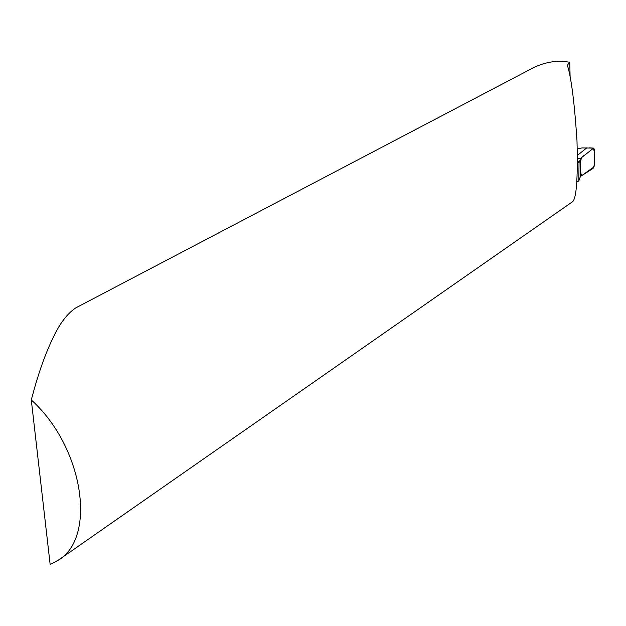 <?xml version="1.0" encoding="UTF-8"?>
<svg xmlns="http://www.w3.org/2000/svg" width="626" height="626" viewBox="0 0 626 626"><rect width="100%" height="100%" fill="white"/><g stroke="black" fill="none" stroke-linecap="round" stroke-linejoin="round"><path stroke-width="0.94" d="M577.501 162.744L579.05 162.557L579.504 161.61L577.501 161.586M58.179 560.27L572.32 201.893C576.421 199.311 577.978 179.059 577 141.132C574.558 103.806 571.468 78.899 567.719 66.419L567.719 64.721L569.77 62.224L565.419 61.677C555.246 60.456 544.675 62.412 533.704 67.561L75.801 307.875C67.467 313.493 60.151 322.946 53.844 336.248C45.596 352.641 38.084 373.878 31.3 399.951C83.516 446.941 97.1 537.617 58.179 560.27L50.166 564.582L31.3 399.951M576.867 182.15L578.807 180.914L580.396 176.469L593.096 168.394L594.465 164.497L594.7 150.404L593.745 148.119L581.93 147.924L577.289 148.925M579.05 162.557L578.807 180.914M593.432 148.237L584.035 155.671C578.87 156.07 580.192 173.676 581.664 175.663L594.051 166.86C595.013 158.902 594.81 152.697 593.432 148.237L580.638 158.362L577.477 158.245L580.638 158.362L579.504 161.61M580.638 158.362L580.396 176.469L580.638 158.362M570.106 77.178L569.77 62.224M586.961 147.728L577.438 155.358M577.501 162.737L578.401 162.744M567.712 64.822L567.696 66.34M589.395 147.869L593.745 148.119"/></g></svg>
